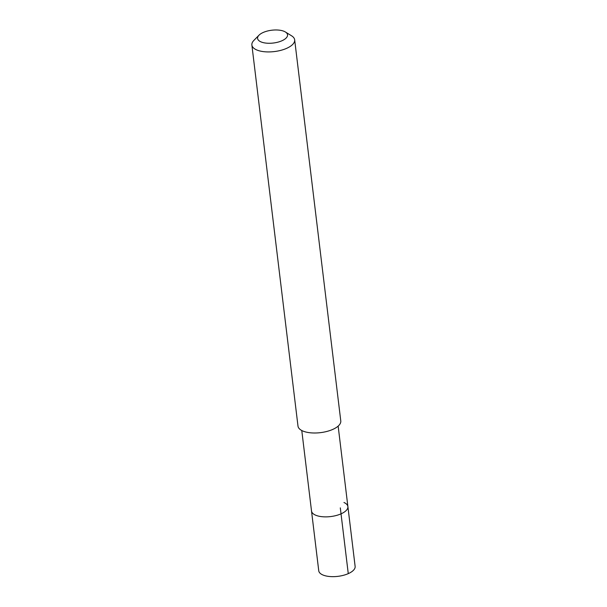 <?xml version="1.0" encoding="UTF-8"?>
<svg xmlns="http://www.w3.org/2000/svg" width="607" height="607" viewBox="0 0 607 607"><rect width="100%" height="100%" fill="white"/><g stroke="black" fill="none" stroke-linecap="round" stroke-linejoin="round"><path stroke-width="0.91" d="M301.778 430.515L318.751 570.785A18.316 7.83 -6.9 0 0 322.681 574.882A18.316 7.83 -6.9 0 0 343.38 575.315A18.316 7.83 -6.9 0 0 355.125 566.377L347.894 506.595A18.316 7.83 173.1 0 1 336.149 515.525A18.316 7.83 173.1 0 1 315.443 515.1A18.316 7.83 173.1 0 1 311.52 510.995A18.316 7.83 -6.9 0 0 315.443 515.1A18.316 7.83 -6.9 0 0 336.149 515.525A18.316 7.83 -6.9 0 0 347.894 506.595A18.316 7.83 173.1 0 0 343.964 502.49M251.875 45.017L297.991 426.091A21.549 9.211 -6.9 0 0 302.605 430.917A21.549 9.211 -6.9 0 0 326.961 431.418A21.549 9.211 -6.9 0 0 340.777 420.909L294.668 39.834A21.549 9.211 173.1 0 1 280.844 50.343A21.549 9.211 173.1 0 1 256.495 49.842A21.549 9.211 173.1 0 1 251.875 45.017A21.549 9.211 173.1 0 1 253.893 40.388L258.999 35.191A15.084 6.449 173.1 0 1 284.311 31.427A15.084 6.449 173.1 0 1 285.396 31.996A15.084 6.449 173.1 0 1 281.132 41.101A15.084 6.449 173.1 0 1 260.82 41.815A15.084 6.449 173.1 0 1 258.999 35.191M285.396 31.996L291.603 35.821A21.549 9.211 173.1 0 1 294.668 39.834M348.266 573.63L340.307 507.862M338.152 426.114L347.894 506.595"/></g></svg>
